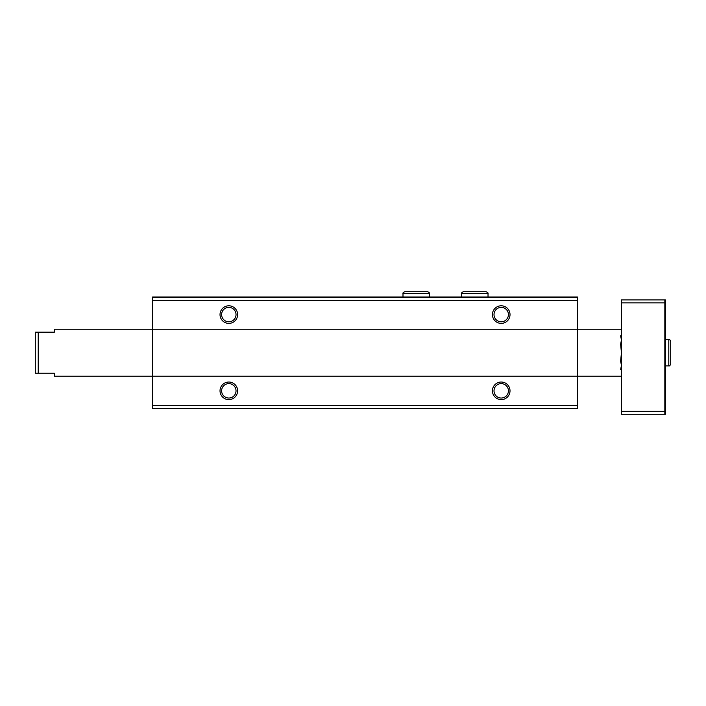 <?xml version="1.0" encoding="UTF-8"?>
<svg xmlns="http://www.w3.org/2000/svg" width="706" height="706" viewBox="0 0 706 706"><rect width="100%" height="100%" fill="white"/><g stroke="black" fill="none" stroke-linecap="round" stroke-linejoin="round"><path stroke-width="1.06" d="M577.455 297.579L152.584 297.579L152.584 296.997L577.455 296.997L577.455 408.421L152.584 408.421L152.584 405.482L577.455 405.482M152.584 297.579L152.584 329.252L621.439 329.252M220.025 314.585A8.799 8.799 0 0 0 233.218 322.21A8.799 8.799 0 0 0 233.218 306.969A8.799 8.799 0 0 0 220.025 314.585M492.426 314.585A8.799 8.799 0 0 0 505.62 322.21A8.799 8.799 0 0 0 505.62 306.969A8.799 8.799 0 0 0 492.426 314.585M152.584 405.482L152.584 376.166L54.362 376.166L54.362 373.236L35.3 373.236L35.3 332.182L54.362 332.182L54.362 329.252L152.584 329.252L152.584 376.166L621.439 376.166M220.025 390.824A8.799 8.799 0 0 0 233.218 398.44A8.799 8.799 0 0 0 233.218 383.208A8.799 8.799 0 0 0 220.025 390.824M492.426 390.824A8.799 8.799 0 0 0 505.62 398.44A8.799 8.799 0 0 0 505.62 383.208A8.799 8.799 0 0 0 492.426 390.824M494.015 390.824A7.21 7.21 0 0 0 504.825 397.072A7.21 7.21 0 0 0 504.825 384.585A7.21 7.21 0 0 0 494.015 390.824M494.015 314.585A7.21 7.21 0 0 0 504.825 320.833A7.21 7.21 0 0 0 504.825 308.345A7.21 7.21 0 0 0 494.015 314.585M221.613 390.824A7.21 7.21 0 0 0 232.424 397.072A7.21 7.21 0 0 0 232.424 384.585A7.21 7.21 0 0 0 221.613 390.824M221.613 314.585A7.21 7.21 0 0 0 232.424 320.833A7.21 7.21 0 0 0 232.424 308.345A7.21 7.21 0 0 0 221.613 314.585M664.831 299.926L621.439 299.926L621.439 414.281L664.831 414.281L664.831 299.926L665.423 299.926L665.423 335.297L664.831 335.297M664.831 370.112L665.423 370.112L665.423 414.281L664.831 414.281M621.439 411.351L664.831 411.351M621.439 302.856L664.831 302.856M665.423 370.112L665.423 335.297M620.618 335.774L621.439 340.01L620.618 335.774M621.298 367.094L620.618 369.635L621.439 365.399L620.618 361.172L621.439 352.709L620.618 344.246L621.439 340.01M152.584 300.518L577.455 300.518M38.23 373.236L38.23 332.182M665.423 365.902L668.794 365.902L668.794 339.515C669.456 339.233 670.091 339.868 670.7 341.422C670.091 339.868 669.456 339.233 668.794 339.515L665.423 339.515M461.636 293.625L488.022 293.625C488.349 293.034 487.714 292.399 486.116 291.719L463.542 291.719C462.006 292.231 461.371 292.866 461.636 293.625L461.636 296.997M402.994 293.625L429.38 293.625C429.645 292.866 429.01 292.231 427.474 291.719L404.9 291.719C403.364 292.231 402.729 292.866 402.994 293.625L402.994 296.997M670.7 363.996L670.7 341.422L670.7 363.996C670.091 365.54 669.456 366.176 668.794 365.902M488.022 296.997L488.022 293.625M474.926 291.719L486.116 291.719M474.732 291.719L463.542 291.719M429.38 296.997L429.38 293.625M416.284 291.719L427.474 291.719M416.09 291.719L404.9 291.719"/></g></svg>
